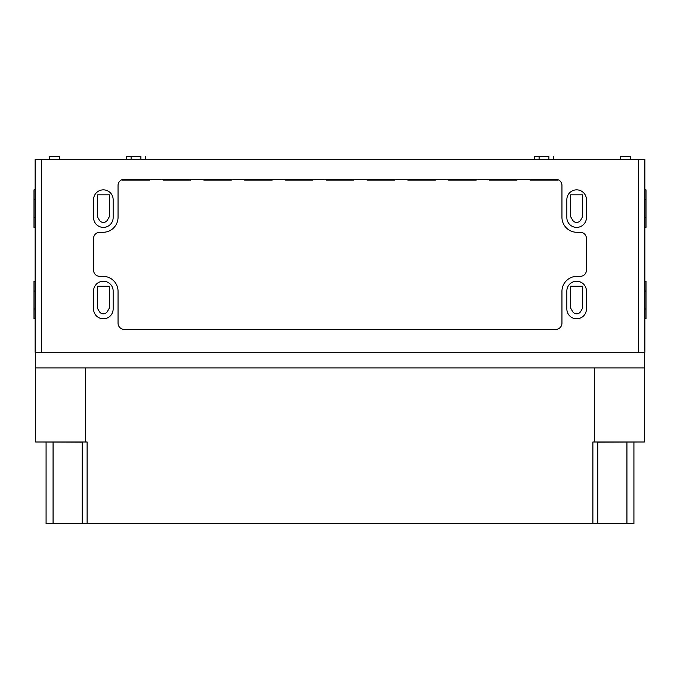 <?xml version="1.0" encoding="UTF-8"?>
<svg xmlns="http://www.w3.org/2000/svg" width="680" height="680" viewBox="0 0 680 680"><rect width="100%" height="100%" fill="white"/><g stroke="black" fill="none" stroke-linecap="round" stroke-linejoin="round"><path stroke-width="1.02" d="M548.896 159.664L548.896 156.4L534.208 156.4L534.208 159.664M553.792 159.664L553.792 156.4M140.896 159.664L140.896 156.4L126.208 156.4L126.208 159.664M145.792 159.664L145.792 156.4M630.496 159.664L630.496 156.4L620.704 156.4L620.704 159.664M59.296 159.664L59.296 156.4L49.504 156.4L49.504 159.664M638.333 352.24L638.333 159.664L644.861 159.664L644.861 352.24L41.667 352.24L41.667 159.664L35.139 159.664L35.139 352.24L41.667 352.24M149.821 179.248L149.821 180.064L122.179 180.064L122.179 179.605A6.205 6.205 0 0 0 118.048 185.453A6.205 6.205 0 0 1 124.253 179.248L555.747 179.248A6.205 6.205 0 0 1 561.952 185.453A6.205 6.205 0 0 0 557.821 179.605L557.821 180.064L530.179 180.064L530.179 179.248M536.63 180.064L536.63 179.248M551.369 180.064L551.369 179.248M517.021 179.248L517.021 180.064L489.379 180.064L489.379 179.248M495.831 180.064L495.831 179.248M510.569 180.064L510.569 179.248M476.221 179.248L476.221 180.064L448.579 180.064L448.579 179.248M455.031 180.064L455.031 179.248M469.769 180.064L469.769 179.248M435.421 179.248L435.421 180.064L407.779 180.064L407.779 179.248M414.23 180.064L414.23 179.248M428.969 180.064L428.969 179.248M394.621 179.248L394.621 180.064L366.979 180.064L366.979 179.248M373.43 180.064L373.43 179.248M388.17 180.064L388.17 179.248M353.821 179.248L353.821 180.064L326.179 180.064L326.179 179.248M332.63 180.064L332.63 179.248M347.37 180.064L347.37 179.248M313.021 179.248L313.021 180.064L285.379 180.064L285.379 179.248M291.83 180.064L291.83 179.248M306.57 180.064L306.57 179.248M272.221 179.248L272.221 180.064L244.579 180.064L244.579 179.248M251.03 180.064L251.03 179.248M265.769 180.064L265.769 179.248M231.421 179.248L231.421 180.064L203.779 180.064L203.779 179.248M210.231 180.064L210.231 179.248M224.97 180.064L224.97 179.248M190.621 179.248L190.621 180.064L162.979 180.064L162.979 179.248M169.43 180.064L169.43 179.248M184.169 180.064L184.169 179.248M128.631 180.064L128.631 179.248M143.369 180.064L143.369 179.248M107.406 311.482A4.667 4.667 0 0 1 99.314 311.482L97.308 307.998L97.308 286.212L109.412 286.212L109.412 307.998L107.406 311.482A4.667 4.667 0 0 1 99.314 311.482L97.308 307.998L97.308 286.212L109.412 286.212L109.412 307.998M580.686 311.482A4.667 4.667 0 0 1 572.594 311.482L570.588 307.998L570.588 286.212L582.692 286.212L582.692 307.998L580.686 311.482A4.667 4.667 0 0 1 572.594 311.482L570.588 307.998L570.588 286.212L582.692 286.212L582.692 307.998M580.686 220.09A4.667 4.667 0 0 1 572.594 220.09L570.588 216.606L570.588 194.82L582.692 194.82L582.692 216.606L580.686 220.09A4.667 4.667 0 0 1 572.594 220.09L570.588 216.606L570.588 194.82L582.692 194.82L582.692 216.606M107.406 220.09A4.667 4.667 0 0 1 99.314 220.09L97.308 216.606L97.308 194.82L109.412 194.82L109.412 216.606L107.406 220.09A4.667 4.667 0 0 1 99.314 220.09L97.308 216.606L97.308 194.82L109.412 194.82L109.412 216.606M93.568 238.493A6.205 6.205 0 0 1 99.773 232.288A6.205 6.205 0 0 0 93.568 238.493L93.568 270.147A6.205 6.205 0 0 0 99.773 276.352L103.037 276.352A15.011 15.011 0 0 1 118.048 291.363L118.048 323.187A6.205 6.205 0 0 0 124.253 329.392L555.747 329.392A6.205 6.205 0 0 0 561.952 323.187L561.952 291.363A15.011 15.011 0 0 1 576.963 276.352L580.227 276.352A6.205 6.205 0 0 0 586.432 270.147L586.432 238.493A6.205 6.205 0 0 0 580.227 232.288L576.963 232.288A15.011 15.011 0 0 1 561.952 217.277L561.952 185.453L561.952 217.277M99.773 232.288L103.037 232.288L99.773 232.288M586.432 270.147A6.205 6.205 0 0 1 580.227 276.352L576.963 276.352M124.253 329.392A6.205 6.205 0 0 1 118.048 323.187L118.048 291.363M566.848 291.04L566.848 308.992A9.792 9.792 0 0 0 576.64 318.784A9.792 9.792 0 0 0 586.432 308.992L586.432 291.04A9.792 9.792 0 0 0 576.64 281.248A9.792 9.792 0 0 0 566.848 291.04M566.848 199.648L566.848 217.6A9.792 9.792 0 0 0 576.64 227.392A9.792 9.792 0 0 0 586.432 217.6L586.432 199.648A9.792 9.792 0 0 0 576.64 189.856A9.792 9.792 0 0 0 566.848 199.648M93.568 291.04L93.568 308.992A9.792 9.792 0 0 0 103.36 318.784A9.792 9.792 0 0 0 113.152 308.992L113.152 291.04A9.792 9.792 0 0 0 103.36 281.248A9.792 9.792 0 0 0 93.568 291.04M93.568 199.648L93.568 217.6A9.792 9.792 0 0 0 103.36 227.392A9.792 9.792 0 0 0 113.152 217.6L113.152 199.648A9.792 9.792 0 0 0 103.36 189.856A9.792 9.792 0 0 0 93.568 199.648M644.861 281.248L646 281.248L646 318.784L644.861 318.784M35.139 281.248L34 281.248L34 318.784L35.139 318.784M644.861 189.856L646 189.856L646 227.392L644.861 227.392M35.139 189.856L34 189.856L34 227.392L35.139 227.392M638.333 159.664L41.667 159.664M118.048 185.453L118.048 217.277A15.011 15.011 0 0 1 103.037 232.288M580.227 232.288A6.205 6.205 0 0 1 586.432 238.493M561.952 323.187A6.205 6.205 0 0 1 555.747 329.392M99.773 276.352A6.205 6.205 0 0 1 93.568 270.147M638.656 442L597.779 442.162M82.221 442.162L41.344 442M594.49 367.905L594.49 442L592.884 442L592.884 523.6L626.935 523.6L626.935 442.162M644.334 367.905L644.334 442L594.49 442M85.51 367.905L85.51 442L35.666 442L35.666 367.905M592.884 523.6L46.078 523.6L46.078 442.162M633.921 442.162L633.921 523.6L626.935 523.6M35.632 352.24L35.632 367.905L644.368 367.905L644.368 352.24M87.116 523.6L87.116 442L85.51 442M555.424 180.064L555.424 179.248M532.576 180.064L532.576 179.248M514.624 180.064L514.624 179.248M491.776 180.064L491.776 179.248M473.824 180.064L473.824 179.248M450.976 180.064L450.976 179.248M433.024 180.064L433.024 179.248M410.176 180.064L410.176 179.248M392.224 180.064L392.224 179.248M369.376 180.064L369.376 179.248M351.424 180.064L351.424 179.248M328.576 180.064L328.576 179.248M310.624 180.064L310.624 179.248M287.776 180.064L287.776 179.248M269.824 180.064L269.824 179.248M246.976 180.064L246.976 179.248M229.024 180.064L229.024 179.248M206.176 180.064L206.176 179.248M188.224 180.064L188.224 179.248M165.376 180.064L165.376 179.248M147.424 180.064L147.424 179.248M124.576 180.064L124.576 179.248M35.139 291.04L34 291.04M35.139 308.992L34 308.992M35.139 199.648L34 199.648M35.139 217.6L34 217.6M646 199.648L644.861 199.648M646 217.6L644.861 217.6M646 291.04L644.861 291.04M646 308.992L644.861 308.992M53.066 523.6L53.066 442.162M539.104 159.664L539.104 156.4M131.104 159.664L131.104 156.4M82.221 442L82.221 523.6M597.779 442L597.779 523.6"/></g></svg>
